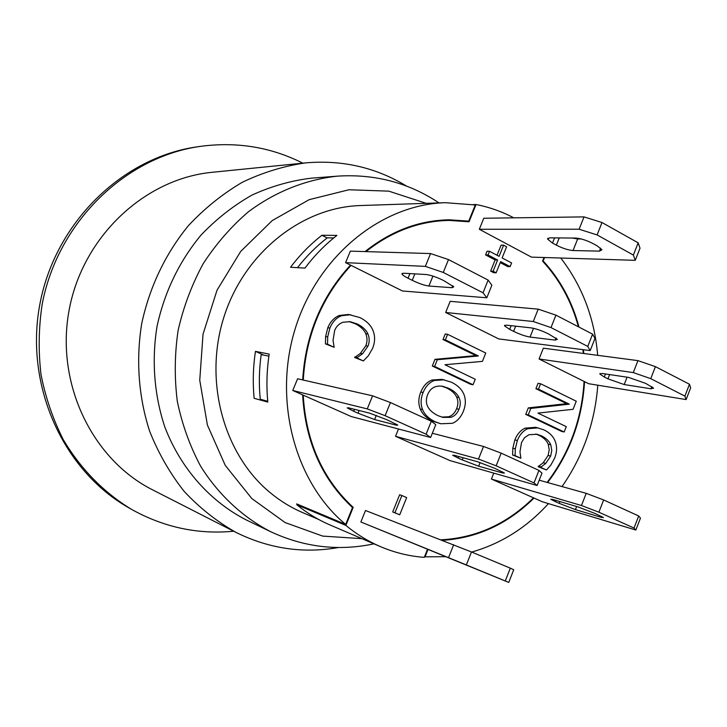 <?xml version="1.0" encoding="UTF-8"?>
<svg xmlns="http://www.w3.org/2000/svg" width="727" height="727" viewBox="0 0 727 727"><rect width="100%" height="100%" fill="white"/><g stroke="black" fill="none" stroke-linecap="round" stroke-linejoin="round"><path stroke-width="1.09" d="M318.626 519.451L302.768 512.653C291.382 507.764 280.758 501.294 270.871 493.233C223.989 455.229 203.424 381.648 223.843 317.299C244.099 252.869 301.932 207.213 360.456 205.541L445.36 202.688C381.757 204.46 318.144 255.495 295.498 327.768C272.661 399.959 294.78 482.337 345.67 524.431L352.504 507.573C321.934 479.102 305.313 441.534 302.632 394.879L303.223 395.143C305.976 441.652 322.634 479.066 353.186 507.364L345.87 525.403C356.603 534.254 368.144 541.333 380.475 546.631C394.625 552.665 409.228 556.246 424.277 557.364L427.494 549.321M345.87 525.403L296.898 504.802L296.707 503.902L345.67 524.431M365.045 251.578C390.935 230.959 418.97 220.363 449.159 219.808L468.715 221.126L475.267 204.978L445.36 202.688M427.976 549.521L425.059 556.818L445.578 556.691M471.696 552.066C501.194 543.632 526.775 527.484 548.431 503.611M562.035 486.572C582.999 456.347 594.922 422.56 597.794 385.201M597.676 355.33C594.55 318.362 582.254 285.929 560.771 258.03M425.059 556.818L424.577 556.618M304.967 268.099L290.546 267.263C299.797 255.004 310.256 244.345 321.925 235.275L336.928 235.403C325.051 244.663 314.4 255.568 304.967 268.099M267.809 402.076L254.141 398.305C252.651 382.711 253.087 367.062 255.468 351.368L269.199 354.094C266.764 370.134 266.3 386.137 267.809 402.076M396.651 424.341L396.315 425.168L397.805 425.104L386.955 419.761L369.598 413.145L348.469 407.811L347.188 407.883L353.695 411.264L354.485 409.337M359.129 410.51L358.029 413.209L353.695 411.264M358.029 413.209L374.605 419.543L376.295 415.381M396.315 425.168L374.605 419.543M502.866 472.068L502.511 472.95L504.429 473.032L494.923 468.379L477.757 461.809L454.375 455.311L452.712 455.256L458.219 458.101L458.837 456.556M463.108 457.737L462.245 459.9L458.219 458.101M462.245 459.9L478.648 466.198L480.102 462.536M502.511 472.95L478.648 466.198M601.447 516.406L601.102 517.306L603.437 517.542L595.04 513.471L578.092 506.955L552.82 499.467L550.766 499.267L555.455 501.675L555.955 500.394M559.908 501.566L559.208 503.357L555.455 501.675M559.208 503.357L575.421 509.6L576.62 506.519M601.102 517.306L575.421 509.6M474.031 568.196L429.921 550.157M434.055 551.838L429.902 550.194M434.037 551.893L450.613 558.581M474.022 568.214L450.586 558.663M600.629 248.134L599.448 251.133L601.956 249.743L597.158 245.844L593.177 243.654C586.662 240.31 580.837 238.447 575.711 238.074L549.739 237.838L547.549 239.074L552.493 243.054L554.556 237.883M599.448 251.133L573.049 250.533L577.656 238.947L581.336 238.983M559.236 237.92L556.355 245.153C562.598 248.334 568.169 250.124 573.049 250.533M577.656 238.947L572.14 238.038M556.355 245.153L552.493 243.054M414.872 273.879L412.245 280.322C418.961 283.548 424.504 285.457 428.894 286.038L432.938 276.106M412.245 280.322L408.038 278.205L409.919 273.588M452.794 285.711L451.985 287.692L453.793 286.829L443.479 280.449C436.445 277.06 430.638 275.079 426.04 274.515L403.494 273.225L401.94 273.997C402.449 274.988 404.485 276.396 408.038 278.205M451.985 287.692L428.894 286.038M555.982 338L555.146 340.1L557.382 339.327L548.322 333.82C541.742 330.649 535.999 328.668 531.092 327.877L506.437 325.151L504.493 325.85L509.672 329.376L511.145 325.678M515.652 326.169L513.58 331.348C519.887 334.365 525.376 336.274 530.047 337.064L533.527 328.313M513.58 331.348L509.672 329.376M555.146 340.1L530.047 337.064M651.81 386.628L650.974 388.781L653.628 388.145L645.612 383.347L628.61 377.413L602.201 373.46L599.866 374.051L604.282 377.013L605.482 373.951M650.974 388.781L624.202 384.556L627.074 377.186M609.608 374.569L607.936 378.849L624.202 384.556M607.936 378.849L604.282 377.013M586.216 493.333L603.637 499.958L598.884 512.199L581.464 505.519L586.216 493.333L539.207 480.193M638.679 515.97L640.46 518.087L635.852 530.047L634.017 528.066L638.679 515.97L603.637 499.958M538.961 470.405L541.978 473.141L537.117 485.518L534.027 482.919L538.961 470.405L501.167 453.139L496.141 465.816L478.493 459.073L483.519 446.46L501.167 453.139M431.32 421.224L435.782 424.668L430.629 437.481L426.095 434.192L431.32 421.224L390.444 402.549L385.11 415.69L367.262 408.901L372.587 395.833L390.444 402.549M440.971 539.816C476.121 537.925 506.973 523.931 533.509 497.831L491.416 479.057L493.769 473.113M491.416 479.057L581.464 505.519M533.509 497.831L542.342 501.766L635.852 530.047M398.487 429.012L395.533 436.309L450.031 460.609L537.117 485.518M303.223 395.143L351.205 416.535L430.629 437.481M432.329 433.256L483.519 446.46M302.632 394.879L292.754 390.472L297.597 378.758L372.587 395.833M598.884 512.199L634.017 528.066M292.754 390.472L367.262 408.901M385.11 415.69L426.095 434.192M395.533 436.309L478.493 459.073M496.141 465.816L534.027 482.919M534.018 498.05C507.746 523.994 477.194 538.098 442.352 540.352M544.55 257.531L543.178 260.966C560.235 279.513 572.176 301.56 579.01 327.105M583.39 349.714L583.826 353.504M686.124 399.577L684.889 396.124L689.46 384.247L690.65 387.836L686.124 399.577L588.697 383.72L584.544 381.648C582.245 419.406 569.941 453.039 547.631 482.546M302.686 379.921C305.449 334.956 321.389 296.68 350.505 265.091L345.579 262.647L350.341 251.133L430.557 253.569L448.495 259.575L443.27 272.452L425.34 266.382L430.557 253.569M547.113 482.401C569.495 452.894 581.818 419.225 584.081 381.421L539.052 358.993L543.351 348.178L637.942 360.628L655.418 366.635L650.756 378.658L633.281 372.587L637.942 360.628M583.327 353.44L582.89 349.651M578.41 326.786C571.531 301.405 559.59 279.522 542.569 261.12L544.014 257.512M513.798 217.846C501.884 211.566 489.289 207.122 476.04 204.514L469.033 221.79L449.286 220.426C419.415 220.944 391.644 231.34 365.963 251.606M486.817 297.779L483.028 292.799L488.144 280.086L491.87 285.22L486.817 297.779L402.485 290.982L351.059 265.373C321.925 296.898 305.994 335.12 303.268 380.048M399.732 514.798L392.698 511.953L399.632 494.751L401.867 495.532L406.666 497.577L399.732 514.798L394.925 512.78L401.867 495.532M496.141 272.807L493.669 272.689L490.634 271.107L495.123 259.939L485.572 254.913L487.063 251.224L489.525 251.288L499.095 256.34L503.593 245.172L506.61 246.78L502.121 257.94L511.599 262.947L510.127 266.618L500.639 261.629L496.141 272.807L493.097 271.226L497.604 260.03L488.035 254.986L489.525 251.288M497.023 255.241L501.094 245.126L503.593 245.172M510.127 266.618L507.619 266.518L500.24 262.629M334.166 347.315L325.442 343.862L325.614 336.583L327.804 327.741C330.34 321.625 334.211 317.526 339.409 315.454L348.524 314.464L359.865 317.572C366.59 320.889 370.997 325.287 373.087 330.785C375.25 336.256 375.087 342.117 372.587 348.369L368.235 355.939L363.355 360.937L356.775 357.866L362.519 353.795L367.989 346.143C369.598 342.099 369.58 338.046 367.944 333.984C366.154 329.958 362.582 326.614 357.239 323.96L350.069 321.67L342.99 322.252C339.127 323.66 336.356 326.378 334.674 330.394L333.039 340.363L334.166 347.315L327.523 344.207L327.695 336.91L329.894 328.041C332.439 321.907 336.319 317.799 341.536 315.718L350.668 314.718M363.355 360.937L354.622 357.484L360.356 353.422L365.799 345.788C367.408 341.754 367.399 337.719 365.763 333.666C363.973 329.658 360.41 326.323 355.085 323.669L348.996 321.561M564.179 431.983L561.589 431.42L525.739 414.381L528.311 407.892L566.715 403.667L535.917 388.691L538.044 383.311L540.588 383.756L576.275 401.204L573.085 409.31L537.944 413.109L566.278 426.64L564.179 431.983L528.256 414.899L530.828 408.401L569.314 404.157L538.462 389.136L540.588 383.756M520.895 458.274L512.599 454.975L512.826 448.214L514.843 439.926C517.142 434.164 520.587 430.239 525.185 428.139L535.717 427.303L543.805 429.811C549.703 432.665 553.538 436.618 555.319 441.652C557.173 446.66 556.964 452.112 554.701 458.001L550.784 465.18L546.431 469.987L540.679 467.343L545.777 463.372L550.666 456.083L551.793 450.404L550.757 444.788C549.221 441.107 546.113 438.127 541.433 435.837L536.999 434.255L528.911 434.719L524.494 437.754L521.513 442.552L519.969 451.858L520.895 458.274L515.079 455.611L515.307 448.832L517.333 440.526C519.632 434.746 523.086 430.811 527.693 428.703L538.253 427.867M546.431 469.987L538.144 466.679L543.233 462.717L548.113 455.447L549.23 449.777L548.203 444.179C546.668 440.517 543.569 437.536 538.898 435.246L535.754 434.019M473.05 384.756L470.642 384.301L432.301 366.026L435 359.338L475.94 355.612L442.997 339.536L445.242 334.002L447.605 334.311L485.763 353.031L482.419 361.383L444.96 364.727L475.258 379.249L473.05 384.756L434.628 366.426L437.336 359.72L478.366 355.976L445.36 339.863L447.605 334.311M440.816 423.768L433.065 421.287C426.694 418.316 422.423 414.226 420.261 409.028C418.189 403.63 418.37 397.969 420.806 392.044C423.305 385.955 427.022 381.948 431.965 380.03L441.925 379.358L451.349 382.175C457.701 385.292 461.909 389.399 463.971 394.516C465.952 399.65 465.753 405.239 463.372 411.282C460.818 417.371 457.174 421.369 452.43 423.287L440.816 423.768L435.382 421.851C429.003 418.87 424.722 414.772 422.56 409.565C420.488 404.139 420.669 398.46 423.105 392.525C425.613 386.419 429.339 382.402 434.292 380.475L444.27 379.803M590.197 350.587L587.77 346.415L592.605 334.138L594.977 338.446L590.197 350.587L498.731 338.918L445.651 312.474L450.167 301.323L538.207 309.139L555.928 315.154L550.993 327.586L533.282 321.516L538.207 309.139M635.262 260.33L633.362 255.077L638.17 242.836L640.014 248.225L635.262 260.33L531.464 257.122L479.32 229.278L483.782 218.254L584.026 216.891L602.001 222.526L597.094 234.921L579.119 229.223L584.026 216.891M508.755 582.418L505.274 580.964L510.318 568.15L513.725 569.759L508.755 582.418L360.865 521.986L365.508 510.499L471.478 551.975L466.343 564.961L448.532 557.664L453.666 544.75M505.274 580.964L466.343 564.961M471.478 551.975L510.318 568.15M633.362 255.077L597.094 234.921M602.001 222.526L638.17 242.836M360.865 521.986L448.532 557.664M479.32 229.278L579.119 229.223M684.889 396.124L650.756 378.658M655.418 366.635L689.46 384.247M555.928 315.154L592.605 334.138M587.77 346.415L550.993 327.586M445.651 312.474L533.282 321.516M448.495 259.575L488.144 280.086M483.028 292.799L443.27 272.452M345.579 262.647L425.34 266.382M539.052 358.993L633.281 372.587M584.544 381.648L584.081 381.421M351.059 265.373L350.505 265.091M392.698 511.953L394.925 512.78M485.572 254.913L488.035 254.986M495.123 259.939L497.604 260.03M490.634 271.107L493.097 271.226M354.622 357.484L356.775 357.866M354.821 357.002L356.975 357.384M365.763 333.666L367.944 333.984M325.442 343.862L327.523 344.207M325.614 336.583L327.695 336.91M566.715 403.667L569.314 404.157M528.311 407.892L530.828 408.401M535.917 388.691L538.462 389.136M525.739 414.381L528.256 414.899M538.144 466.679L540.679 467.343M538.325 466.216L540.861 466.888M548.203 444.179L550.757 444.788M512.599 454.975L515.079 455.611M512.826 448.214L515.307 448.832M475.94 355.612L478.366 355.976M435 359.338L437.336 359.72M442.997 339.536L445.36 339.863M432.301 366.026L434.628 366.426M437.89 415.617C427.712 410.455 424.277 403.467 427.594 394.661C430.402 387.964 435.473 385.183 442.816 386.319L448.85 388.382C453.893 390.808 457.265 393.852 458.982 397.505C460.7 401.15 460.7 405.075 458.973 409.274C457.292 413.445 454.639 416.135 451.031 417.316L442.943 417.398L437.89 415.617M441.762 417.08L448.668 416.771C452.276 415.59 454.92 412.909 456.592 408.747C458.319 404.566 458.319 400.65 456.601 397.015C454.893 393.371 451.522 390.335 446.496 387.918L441.662 386.128M333.775 237.92L327.286 237.838C316.29 246.326 306.358 256.267 297.507 267.663M268.899 356.157L261.184 354.594C259.094 369.534 258.785 384.41 260.266 399.232L264.982 401.295M267.736 401.286L260.266 399.232M296.898 504.802C307.067 513.117 317.99 519.787 329.685 524.812L380.475 546.631M476.04 204.514L473.159 204.596M353.186 507.364L351.586 506.737M255.468 351.368L263.737 355.112M321.925 235.275L327.177 237.92M464.335 221.172L468.715 221.126M543.178 260.966L542.642 260.948M233.667 531.219C197.944 534.645 163.911 527.366 131.542 509.373C103.588 492.352 80.815 469.069 63.231 439.553C52.962 419.206 45.565 397.587 41.039 374.705C38.267 351.432 38.622 328.104 42.102 304.713C57.397 222.571 124.953 157.168 199.716 146.463C236.402 141.438 270.771 147.008 302.805 163.166M338.609 547.513C303.25 553.756 269.045 548.721 236.002 532.409L152.679 489.889C92.211 459.555 55.225 383.238 69.183 309.802C82.823 236.302 144.991 178.606 212.339 172.281L305.413 162.903C342.126 159.695 375.823 167.419 406.511 186.067M131.542 509.373L128.906 507.864C63.422 470.923 24.391 385.91 39.858 304.286C55.07 222.616 122.281 157.568 196.708 146.909L199.716 146.463M361.937 538.671L322.67 536.09L285.129 522.568L251.851 498.577L225.252 465.38L207.395 425.031L199.752 380.23L203.033 334.166L217.037 290.173L240.701 251.424L272.207 220.59L309.175 199.661L348.942 189.756L388.791 191.146L426.204 203.333M337.619 176.134C306.24 179.451 275.524 191.565 248.416 211.775C231.131 226.615 216.055 243.918 203.187 263.692C191.855 284.584 183.504 306.776 178.133 330.267C174.607 354.104 174.344 377.813 177.324 401.395C182.132 424.486 189.901 446.087 200.616 466.189C218.545 494.851 242.773 517.288 270.808 531.764L246.998 520.314C210.612 501.948 180.905 468.833 164.893 427.194C154.242 395.315 151.489 360.547 157.041 326.305C164.566 291.872 179.205 261.484 200.979 235.139C216.319 219.036 233.312 205.686 251.942 195.109C271.198 186.285 290.973 180.632 311.274 178.17L337.619 176.134C374.805 173.789 408.601 182.713 439.008 202.906M236.002 532.409C216.991 521.65 199.734 508.009 184.249 491.488C170.045 473.504 158.531 453.466 149.698 431.375C138.575 397.187 135.795 360.029 141.738 323.424C149.762 286.638 165.283 254.077 188.329 225.733C204.578 208.358 222.58 193.864 242.336 182.259C262.765 172.481 283.794 166.029 305.413 162.903M339.409 315.454L341.536 315.718M360.356 353.422L362.519 353.795M365.799 345.788L367.989 346.143M355.085 323.669L357.239 323.96M327.804 327.741L329.894 328.041M525.185 428.139L527.693 428.703M543.233 462.717L545.777 463.372M548.113 455.447L550.666 456.083M538.898 435.246L541.433 435.837M514.843 439.926L517.333 440.526M446.496 387.918L448.85 388.382M456.601 397.015L458.982 397.505M456.592 408.747L458.973 409.274M448.668 416.771L451.031 417.316M420.261 409.028L422.56 409.565M433.065 421.287L435.382 421.851M420.806 392.044L423.105 392.525M431.965 380.03L434.292 380.475M547.922 238.147L547.549 239.074M402.204 273.352L401.94 273.997M504.756 325.205L504.493 325.85M600.111 373.424L599.866 374.051M449.286 220.426L436.9 220.563M270.808 531.764C304.259 547.295 338.646 551.32 373.978 543.841"/></g></svg>

